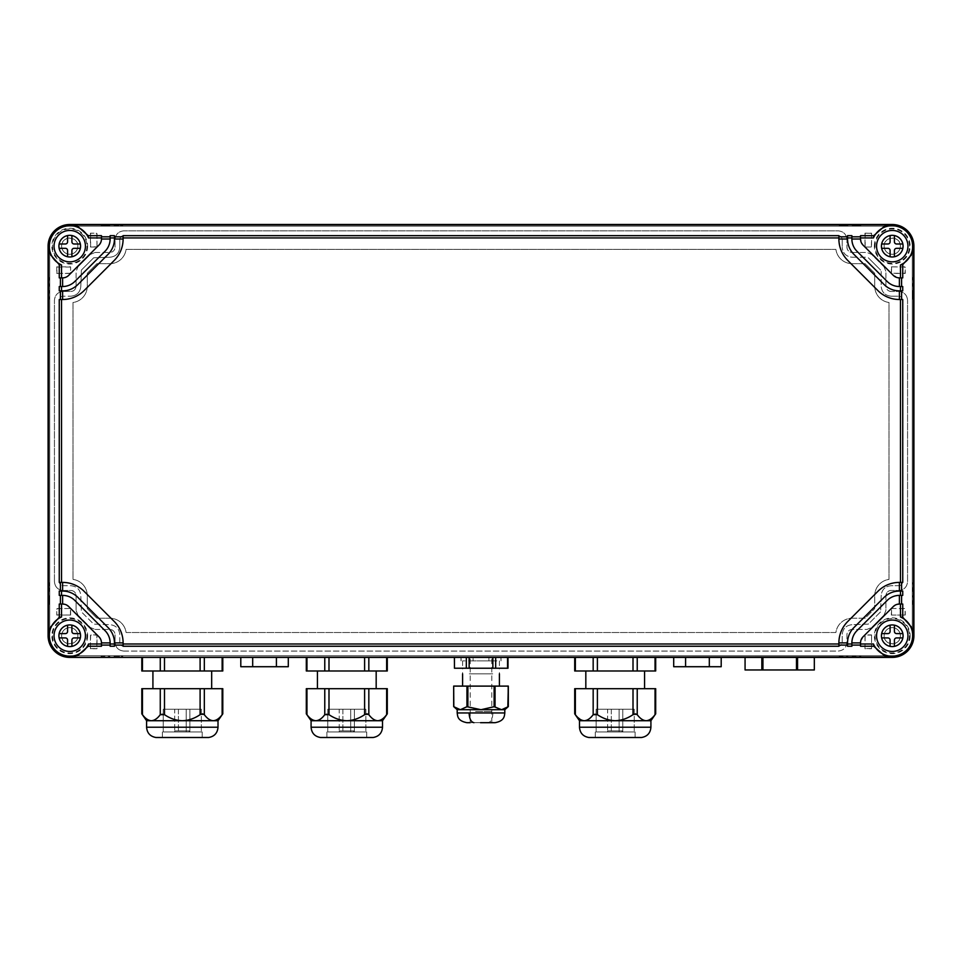 <?xml version="1.0" encoding="UTF-8"?>
<svg xmlns="http://www.w3.org/2000/svg" width="962" height="962" viewBox="0 0 962 962"><rect width="100%" height="100%" fill="white"/><g stroke="black" fill="none" stroke-linecap="round" stroke-linejoin="round"><path stroke-width="0.72" stroke-dasharray="4.81 3.61" d="M490.572 673.857L489.862 673.857L490.572 673.857M489.562 673.857L488.84 673.857L489.562 673.857M488.528 673.857L487.77 673.857L488.528 673.857M487.457 673.857L486.688 673.857L487.457 673.857M486.363 673.857L485.582 673.857L486.363 673.857M485.245 673.857L484.451 673.857L485.245 673.857M484.114 673.857L483.309 673.857L484.114 673.857M482.972 673.857L482.154 673.857L482.972 673.857M481.818 673.857L481 673.857L481.818 673.857M480.663 673.857L479.846 673.857L480.663 673.857M479.509 673.857L478.691 673.857L479.509 673.857M478.354 673.857L477.549 673.857L478.354 673.857M477.224 673.857L476.43 673.857L477.224 673.857M476.094 673.857L475.312 673.857L476.094 673.857M474.987 673.857L474.23 673.857L474.987 673.857M473.917 673.857L473.172 673.857L473.917 673.857M472.859 673.857L472.138 673.857L472.859 673.857M471.837 673.857L471.139 673.857L471.837 673.857M470.851 673.857L470.19 673.857L470.851 673.857M469.913 673.857L469.276 673.857L469.913 673.857M491.149 673.857L491.81 673.857L491.149 673.857M492.087 673.857L492.724 673.857L492.087 673.857M490.199 660.87L462.602 660.87L490.199 660.87M496.921 660.87L492.989 660.87L492.989 657.407L500.877 657.407L492.989 657.407L492.989 660.87L481 660.87L496.933 660.87M500.877 657.407L501.022 660.87L500.877 657.407M469.011 660.87L481 660.87L469.011 660.87L469.011 657.407L469.011 660.87M461.123 657.407L469.011 657.407L460.978 657.407L461.123 660.87L461.123 657.407M488.9 657.407L473.1 657.407L473.1 660.87L473.1 657.407L492.989 657.407L488.9 657.407L488.9 660.87L488.9 657.407M473.1 657.407L469.011 657.407L473.1 657.407M454.449 657.407L454.449 668.229L454.004 657.407L466.317 657.407L454.004 657.407L466.317 657.407L454.449 657.407L454.449 668.229L492.869 668.229L492.869 657.407L469.131 657.407L507.996 657.407L492.869 657.407L507.996 657.407L492.869 657.407L492.869 668.205L492.869 657.407M466.317 668.229L466.317 657.407L466.317 668.205L466.317 657.407L469.131 657.407L469.131 668.229L466.317 668.205L469.131 668.229M507.551 657.407L507.551 668.229L507.551 657.407L507.551 668.229L492.869 668.229M475.372 668.205L496.849 668.205L475.372 668.229M499.398 660.87L499.398 668.229L496.849 668.205L499.398 668.229L499.398 686.086L462.602 686.086L499.398 686.11L494.119 686.086L495.057 686.086L495.057 706.697L481 709.679L467.881 706.697L481 709.679L495.057 706.697L501.611 709.679L495.057 706.697L481 709.703L467.881 706.697L460.389 709.703L457.19 708.958M462.602 660.87L462.602 668.229L465.151 668.205L462.602 668.229L462.602 686.086L466.943 686.086L453.823 686.086L453.823 706.697L460.377 709.679L453.823 706.697L453.823 686.086L453.823 706.709L455.88 708.248M466.317 657.407L469.131 657.407M494.119 706.709L494.119 686.086L466.943 686.086L494.119 686.086L467.881 686.086L467.881 706.709M508.176 706.697L508.176 686.11L495.057 686.086L495.057 706.709L495.057 686.086L508.176 686.11L508.176 706.697L501.623 709.703L495.057 706.709M481 709.679L457.19 709.679L481 709.679M493.494 709.679L504.809 709.679L493.494 709.679M473.965 722.666L494.588 722.666L473.965 722.666C471.019 722.041 469.396 718.794 469.095 712.926L504.809 712.926L469.095 712.926M453.679 686.086L453.679 706.565L457.19 709.679L457.19 712.926C457.671 715.968 457.251 720.791 466.931 722.666L468.879 722.666M494.588 722.666L480.507 722.666M486.411 722.666L470.177 722.666L486.411 722.666M475.589 657.407L491.822 657.407L475.589 657.407M673.701 657.407L685.581 657.407L673.701 657.407L685.581 657.407L685.581 666.714L721.199 666.714L709.319 666.714L721.199 666.714L721.199 657.407L685.581 657.407L709.319 657.407L709.319 666.714L673.701 666.714L709.319 666.714L709.319 657.407L721.199 657.407L685.581 657.407L685.581 666.714L685.581 657.407L673.701 657.407L673.701 666.714L685.581 666.714M240.801 657.407L252.681 657.407L240.801 657.407L252.681 657.407L252.681 666.714L288.299 666.714L276.419 666.714L288.299 666.714L288.299 657.407L252.681 657.407L276.419 657.407L276.419 666.714L240.801 666.714L276.419 666.714L276.419 657.407L288.299 657.407L252.681 657.407L252.681 666.714L252.681 657.407L240.801 657.407L240.801 666.714L252.681 666.714M685.581 657.407L709.319 657.407L709.319 666.714M709.319 657.407L721.199 657.407M252.681 657.407L276.419 657.407L276.419 666.714M276.419 657.407L288.299 657.407M745.069 657.407L745.069 669.961L761.844 669.961L745.069 669.961L745.069 657.407L761.844 657.407L761.844 669.961L796.464 669.961L745.069 669.961L745.069 657.407L762.938 657.407L762.938 669.961L762.938 657.407L796.464 657.407L796.464 669.961L814.333 669.961L761.844 669.961L761.844 657.407L745.069 657.407L762.938 657.407L761.844 657.407L761.844 669.961M814.333 657.407L814.333 669.961L814.333 657.407L796.464 657.407L797.558 657.407L797.558 669.961L797.558 657.407L814.333 657.407L814.333 669.961L796.464 669.961L796.464 657.407L762.938 657.407L797.558 657.407L796.464 657.407L796.464 669.961M475.589 711.519L491.822 711.519L475.589 711.519M471.801 686.11L462.602 686.11L471.801 686.11M467.881 686.11L466.943 686.11L466.943 706.697L466.943 686.086L453.823 686.11M494.119 686.11L495.057 686.11M504.809 709.703L457.19 709.703M470.177 711.519L470.177 722.69L491.822 722.69L468.879 722.69M350.697 709.247L365.849 709.247L350.697 709.247L365.849 709.247L350.697 709.247L350.697 731.974L365.849 731.974L350.697 731.974L365.849 731.974L350.697 731.974L350.697 709.247M339.225 709.247L354.377 709.247L339.225 709.247L354.377 709.247L339.225 709.247L339.225 731.974L354.377 731.974L339.225 731.974L354.377 731.974L339.225 731.974L354.377 731.974L339.225 731.974L354.377 731.974L339.225 731.974L339.225 730.892L354.377 730.892L339.225 730.892L354.377 730.892L339.225 730.892L339.225 731.974L339.225 709.247M327.753 709.247L342.905 709.247L327.753 709.247L342.905 709.247L327.753 709.247L327.753 731.974L342.905 731.974L327.753 731.974L342.905 731.974L327.753 731.974L327.753 709.247M320.394 737.493L373.208 737.493M329.557 737.493L366.714 737.493L329.557 737.493M329.557 731.974L366.714 731.974L329.557 731.974M328.944 720.718L377.729 720.718C380.844 720.526 383.814 718.506 386.64 714.67L386.64 714.67C383.814 718.506 380.844 720.526 377.729 720.718L382.515 720.718L382.515 727.212L311.087 727.212L382.515 727.212L311.087 727.212L311.087 720.718L346.789 720.718C353.03 720.526 358.97 718.506 364.61 714.67L368.831 714.67C371.645 718.506 374.615 720.526 377.729 720.718L315.873 720.718C318.987 720.526 321.957 718.506 324.771 714.67L326.563 713.84L328.992 714.67C334.632 718.506 340.572 720.526 346.789 720.718L377.729 720.718C380.844 720.526 383.814 718.506 386.64 714.67L386.64 688.684L306.313 688.684L328.992 688.684L328.992 714.67C334.632 718.506 340.572 720.526 346.789 720.718C340.572 720.526 334.632 718.506 328.992 714.67L324.771 714.67C321.957 718.506 318.987 720.526 315.873 720.718L328.944 720.718M324.771 688.684L324.771 714.67L324.771 688.684L324.771 714.67L326.563 713.84L328.992 714.67L328.992 688.684L306.962 688.684L306.962 714.67C309.788 718.506 312.758 720.526 315.873 720.718C312.758 720.526 309.788 718.506 306.962 714.67L306.962 714.67C309.788 718.506 312.758 720.526 315.873 720.718L315.873 720.718M382.515 720.718L387.289 713.84L387.289 688.684L368.831 688.684L387.289 688.684L386.64 688.684L386.64 714.67L386.64 688.684M372.246 688.684L317.424 688.684L372.246 688.684M372.246 670.995L317.424 670.995L372.246 670.995M306.313 657.407L306.962 657.407L306.313 657.407L306.962 657.407L306.313 657.407L306.313 670.995L387.289 670.995L386.64 670.995L387.289 670.995L387.289 657.407L368.831 657.407L387.289 657.407M364.61 657.407L324.771 657.407L386.64 657.407L324.771 657.407L364.61 657.407L364.61 670.995M306.962 657.407L324.771 657.407L306.962 657.407L324.771 657.407L306.962 657.407L306.962 670.995M619.095 709.247L634.247 709.247L619.095 709.247L634.247 709.247L619.095 709.247L619.095 731.974L634.247 731.974L619.095 731.974L634.247 731.974L619.095 731.974L619.095 709.247M607.623 709.247L622.775 709.247L607.623 709.247L622.775 709.247L607.623 709.247L607.623 731.974L622.775 731.974L607.623 731.974L622.775 731.974L607.623 731.974L622.775 731.974L607.623 731.974L622.775 731.974L607.623 731.974L607.623 730.892L622.775 730.892L607.623 730.892L622.775 730.892L607.623 730.892L607.623 731.974L607.623 709.247M596.151 709.247L611.303 709.247L596.151 709.247L611.303 709.247L596.151 709.247L596.151 731.974L611.303 731.974L596.151 731.974L611.303 731.974L596.151 731.974L596.151 709.247M588.792 737.493L641.606 737.493M597.955 737.493L635.112 737.493L597.955 737.493M597.955 731.974L635.112 731.974L597.955 731.974M597.342 720.718L646.127 720.718C649.242 720.526 652.212 718.506 655.038 714.67L655.038 714.67C652.212 718.506 649.242 720.526 646.127 720.718L650.913 720.718L650.913 727.212L579.485 727.212L650.913 727.212L579.485 727.212L579.485 720.718L615.187 720.718C621.428 720.526 627.368 718.506 633.008 714.67L637.229 714.67C640.043 718.506 643.013 720.526 646.127 720.718L584.271 720.718C587.385 720.526 590.355 718.506 593.169 714.67L594.961 713.84L597.39 714.67C603.03 718.506 608.97 720.526 615.187 720.718L646.127 720.718C649.242 720.526 652.212 718.506 655.038 714.67L655.038 688.684L574.711 688.684L597.39 688.684L597.39 714.67C603.03 718.506 608.97 720.526 615.187 720.718C608.97 720.526 603.03 718.506 597.39 714.67L593.169 714.67C590.355 718.506 587.385 720.526 584.271 720.718L597.342 720.718M593.169 688.684L593.169 714.67L593.169 688.684L593.169 714.67L594.961 713.84L597.39 714.67L597.39 688.684L575.36 688.684L575.36 714.67C578.186 718.506 581.156 720.526 584.271 720.718L580.375 719.504L584.271 720.718M575.745 715.163L578.114 717.748L575.745 715.163M650.913 720.718L655.687 713.84L655.687 688.684L637.229 688.684L655.687 688.684L655.038 688.684L655.038 714.67L655.038 688.684M640.644 688.684L585.822 688.684L640.644 688.684M640.644 670.995L585.822 670.995L640.644 670.995M574.711 657.407L575.36 657.407L574.711 657.407L575.36 657.407L574.711 657.407L574.711 670.995L655.687 670.995M637.229 657.407L593.169 657.407L637.229 657.407L637.229 670.995M575.36 657.407L597.39 657.407L575.36 657.407L593.169 657.407L575.36 657.407L575.36 670.995M186.195 709.247L201.347 709.247L186.195 709.247L201.347 709.247L186.195 709.247L186.195 731.974L201.347 731.974L186.195 731.974L201.347 731.974L186.195 731.974L186.195 709.247M174.723 709.247L189.875 709.247L174.723 709.247L189.875 709.247L174.723 709.247L174.723 731.974L189.875 731.974L174.723 731.974L189.875 731.974L174.723 731.974L189.875 731.974L174.723 731.974L189.875 731.974L174.723 731.974L174.723 730.892L189.875 730.892L174.723 730.892L189.875 730.892L174.723 730.892L174.723 731.974L174.723 709.247M163.251 709.247L178.403 709.247L163.251 709.247L178.403 709.247L163.251 709.247L163.251 731.974L178.403 731.974L163.251 731.974L178.403 731.974L163.251 731.974L163.251 709.247M155.892 737.493L208.706 737.493M165.055 737.493L202.212 737.493L165.055 737.493M165.055 731.974L202.212 731.974L165.055 731.974M164.442 720.718L213.227 720.718C216.342 720.526 219.312 718.506 222.138 714.67L222.138 714.67C219.312 718.506 216.342 720.526 213.227 720.718L218.013 720.718L218.013 727.212L146.585 727.212L218.013 727.212L146.585 727.212L146.585 720.718L182.287 720.718C188.528 720.526 194.468 718.506 200.108 714.67L204.329 714.67C207.143 718.506 210.113 720.526 213.227 720.718L151.371 720.718C154.485 720.526 157.455 718.506 160.269 714.67L162.061 713.84L164.49 714.67C170.13 718.506 176.07 720.526 182.287 720.718L213.227 720.718C216.342 720.526 219.312 718.506 222.138 714.67L222.138 688.684L141.811 688.684L164.49 688.684L164.49 714.67C170.13 718.506 176.07 720.526 182.287 720.718C176.07 720.526 170.13 718.506 164.49 714.67L160.269 714.67C157.455 718.506 154.485 720.526 151.371 720.718L164.442 720.718M160.269 688.684L160.269 714.67L160.269 688.684L160.269 714.67L162.061 713.84L164.49 714.67L164.49 688.684L142.46 688.684L142.46 714.67C145.286 718.506 148.256 720.526 151.371 720.718C148.256 720.526 145.286 718.506 142.46 714.67L142.46 714.67C145.286 718.506 148.256 720.526 151.371 720.718L151.371 720.718M218.013 720.718L222.787 713.84L222.787 688.684L204.329 688.684L222.787 688.684L222.138 688.684L222.138 714.67L222.138 688.684M207.744 688.684L152.922 688.684L207.744 688.684M207.744 670.995L152.922 670.995L207.744 670.995M141.811 657.407L142.46 657.407L141.811 657.407L142.46 657.407L141.811 657.407L141.811 670.995L222.787 670.995L222.138 670.995L222.787 670.995L222.787 657.407L204.329 657.407L222.787 657.407M200.108 657.407L160.269 657.407L222.138 657.407L160.269 657.407L200.108 657.407L200.108 670.995M142.46 657.407L160.269 657.407L142.46 657.407L160.269 657.407L142.46 657.407L142.46 670.995M635.437 713.84L633.008 714.67C627.368 718.506 621.428 720.526 615.211 720.718C621.428 720.526 627.368 718.506 633.008 714.67L637.229 714.67C640.043 718.506 643.013 720.526 646.127 720.718C643.013 720.526 640.043 718.506 637.229 714.67L635.437 713.84M633.008 688.684L637.229 688.684L633.008 688.684L633.008 714.67M575.36 688.684L575.36 714.67L575.36 688.684L574.711 688.684L574.711 713.84L579.485 720.718M633.008 657.407L597.39 657.407L633.008 657.407L633.008 670.995M367.039 713.84L364.61 714.67C358.97 718.506 353.03 720.526 346.813 720.718C353.03 720.526 358.97 718.506 364.61 714.67L368.831 714.67C371.645 718.506 374.615 720.526 377.729 720.718C374.615 720.526 371.645 718.506 368.831 714.67L367.039 713.84M364.61 688.684L368.831 688.684L364.61 688.684L364.61 714.67M306.962 688.684L306.962 714.67L306.962 688.684L306.313 688.684L306.313 713.84L311.087 720.718M202.537 713.84L200.108 714.67C194.468 718.506 188.528 720.526 182.311 720.718C188.528 720.526 194.468 718.506 200.108 714.67L204.329 714.67C207.143 718.506 210.113 720.526 213.227 720.718C210.113 720.526 207.143 718.506 204.329 714.67L202.537 713.84M200.108 688.684L204.329 688.684L200.108 688.684L200.108 714.67M142.46 688.684L142.46 714.67L142.46 688.684L141.811 688.684L141.811 713.84L146.585 720.718M797.558 657.407L797.558 669.961M796.464 657.407L762.938 657.407L762.938 669.961M762.938 657.407L761.844 657.407M892.255 655.783L892.255 657.407A21.645 21.645 0 0 0 913.9 635.762L913.9 246.152L913.9 299.182L912.818 299.182L913.9 299.182L913.9 635.762C912.613 648.905 905.398 656.12 892.255 657.407L122.775 657.407L122.775 656.324L114.117 656.324L114.117 657.407L109.788 657.407L109.788 656.324L101.13 656.324L101.13 657.407L69.745 657.407L69.745 655.783L892.255 655.783A20.022 20.022 0 0 0 912.277 635.762L912.277 246.152A20.022 20.022 0 0 0 892.255 226.13L69.745 226.13A20.022 20.022 0 0 0 49.723 246.152L49.723 635.762A20.022 20.022 0 0 0 69.745 655.783A20.022 20.022 0 0 1 49.723 635.762L49.723 246.152L49.723 635.762A20.022 20.022 0 0 0 69.745 655.783A20.022 20.022 0 0 1 49.723 635.762L49.723 246.152A20.022 20.022 0 0 1 69.745 226.13L892.255 226.13A20.022 20.022 0 0 1 912.277 246.152L912.277 635.762A20.022 20.022 0 0 1 892.255 655.783L69.745 655.783L892.255 655.783A20.022 20.022 0 0 0 912.277 635.762L912.277 246.152L912.277 635.762A20.022 20.022 0 0 1 892.255 655.783L69.745 655.783M839.225 657.407L839.225 656.324L847.883 656.324L847.883 657.407L847.883 656.324L839.225 656.324L839.225 657.407M852.212 657.407L852.212 656.324L860.87 656.324L860.87 657.407L860.87 656.324L852.212 656.324L852.212 657.407M913.9 604.376L912.818 604.376L912.818 595.718L913.9 595.718L912.818 595.718L912.818 604.376L913.9 604.376M913.9 591.389L912.818 591.389L912.818 582.731L913.9 582.731L912.818 582.731L912.818 591.389L913.9 591.389M912.818 290.524L912.818 299.182L912.818 290.524L913.9 290.524L912.818 290.524M912.818 286.195L913.9 286.195L912.818 286.195L912.818 277.537L912.818 286.195M913.9 277.537L912.818 277.537L913.9 277.537M892.255 226.13L69.745 226.13L892.255 226.13A20.022 20.022 0 0 1 912.277 246.152A20.022 20.022 0 0 0 892.255 226.13L892.255 224.507C905.398 225.793 912.613 233.008 913.9 246.152A21.645 21.645 0 0 0 892.255 224.507L860.87 224.507L860.87 225.589L852.212 225.589L852.212 224.507L847.883 224.507L847.883 225.589L839.225 225.589L839.225 224.507L114.117 224.507L114.117 225.589L122.775 225.589L122.775 224.507L122.775 225.589L114.117 225.589L114.117 224.507L101.13 224.507L101.13 225.589L109.788 225.589L109.788 224.507L109.788 225.589L101.13 225.589L101.13 224.507L69.745 224.507A21.645 21.645 0 0 0 48.1 246.152L48.1 286.195L49.182 286.195L48.1 286.195L48.1 299.182L49.182 299.182L48.1 299.182L48.1 582.731L49.182 582.731L49.182 591.389L48.1 591.389L48.1 595.718L49.182 595.718L49.182 604.376L48.1 604.376L48.1 635.762A21.645 21.645 0 0 0 69.745 657.407L892.255 657.407M49.182 277.537L48.1 277.537L49.182 277.537L49.182 286.195L49.182 277.537M49.182 290.524L48.1 290.524L49.182 290.524L49.182 299.182L49.182 290.524M122.775 657.407L114.117 657.407L114.117 656.324L122.775 656.324L122.775 657.407M109.788 657.407L101.13 657.407L101.13 656.324L109.788 656.324L109.788 657.407M847.883 224.507L839.225 224.507L839.225 225.589L847.883 225.589L847.883 224.507M860.87 224.507L852.212 224.507L852.212 225.589L860.87 225.589L860.87 224.507M892.255 224.507L69.745 224.507L69.745 226.13A20.022 20.022 0 0 0 49.723 246.152L48.1 246.152C49.387 233.008 56.602 225.793 69.745 224.507M48.1 246.152L48.1 635.762C49.387 648.905 56.602 656.12 69.745 657.407M48.1 595.718L48.1 604.376L49.182 604.376L49.182 595.718L48.1 595.718M48.1 582.731L48.1 591.389L49.182 591.389L49.182 582.731L48.1 582.731M69.745 226.13A20.022 20.022 0 0 0 49.723 246.152M87.638 246.152A17.893 17.893 0 0 1 69.745 264.045A17.893 17.893 0 0 1 51.852 246.152A17.893 17.893 0 0 1 69.745 228.259A17.893 17.893 0 0 1 87.638 246.152M90.44 648.749L90.44 634.896L97.018 634.896L97.018 648.749L90.44 648.749L90.608 635.064L96.849 635.064L96.849 648.58L90.608 648.58M70.611 608.489L56.758 608.489L56.758 615.067L70.611 615.067L70.611 608.489L56.926 608.657L56.758 615.067M87.638 635.762A17.893 17.893 0 0 1 69.745 653.655A17.893 17.893 0 0 1 51.852 635.762A17.893 17.893 0 0 1 69.745 617.869A17.893 17.893 0 0 1 87.638 635.762M123.857 651.07L838.142 651.07C843.494 650.54 846.428 647.606 846.957 642.255L846.957 634.679A5.255 5.255 0 0 1 852.212 629.425L866.978 629.425L871.68 627.477L866.978 629.425L852.212 629.425C849.013 629.725 847.257 631.481 846.957 634.679L846.957 642.255C846.428 647.606 843.494 650.54 838.142 651.07L123.857 651.07C118.506 650.54 115.572 647.606 115.043 642.255L115.043 634.679L115.043 642.255C115.572 647.606 118.506 650.54 123.857 651.07M883.97 615.187L871.68 627.477L883.97 615.187L885.918 610.485L885.918 595.718A5.255 5.255 0 0 1 891.173 590.464L898.748 590.464C904.1 589.934 907.034 587 907.563 581.649L907.563 300.264L907.563 581.649C907.034 587 904.1 589.934 898.748 590.464L891.173 590.464C887.974 590.764 886.218 592.52 885.918 595.718L885.918 610.485L883.97 615.187M898.748 291.45C904.1 291.979 907.034 294.913 907.563 300.264C907.034 294.913 904.1 291.979 898.748 291.45L891.173 291.45L898.748 291.45M891.173 291.45A5.255 5.255 0 0 1 885.918 286.195L885.918 271.428L885.918 286.195C886.218 289.394 887.974 291.149 891.173 291.45M883.97 266.727L885.918 271.428L883.97 266.727L871.68 254.437L866.978 252.489L871.68 254.437L883.97 266.727M852.212 252.489L866.978 252.489L852.212 252.489A5.255 5.255 0 0 1 846.957 247.234L846.957 239.658L846.957 247.234C847.257 250.433 849.013 252.188 852.212 252.489M838.142 230.844C843.494 231.373 846.428 234.307 846.957 239.658C846.428 234.307 843.494 231.373 838.142 230.844L123.857 230.844L838.142 230.844M123.857 230.844C118.506 231.373 115.572 234.307 115.043 239.658C115.572 234.307 118.506 231.373 123.857 230.844M115.043 247.234L115.043 239.658L115.043 247.234A5.255 5.255 0 0 1 109.788 252.489C112.987 252.188 114.743 250.433 115.043 247.234M95.022 252.489L109.788 252.489L95.022 252.489L90.32 254.437L95.022 252.489M78.03 266.727L90.32 254.437L78.03 266.727L76.082 271.428L78.03 266.727M76.082 286.195L76.082 271.428L76.082 286.195A5.255 5.255 0 0 1 70.827 291.45C74.026 291.149 75.782 289.394 76.082 286.195M63.252 291.45L70.827 291.45L63.252 291.45C57.9 291.979 54.966 294.913 54.437 300.264C54.966 294.913 57.9 291.979 63.252 291.45M54.437 581.649L54.437 300.264L54.437 581.649C54.966 587 57.9 589.934 63.252 590.464C57.9 589.934 54.966 587 54.437 581.649M63.252 590.464L70.827 590.464A5.255 5.255 0 0 1 76.082 595.718L76.082 610.485L76.082 595.718C75.782 592.52 74.026 590.764 70.827 590.464L63.252 590.464M78.03 615.187L76.082 610.485L78.03 615.187L90.32 627.477L95.022 629.425L90.32 627.477L78.03 615.187M95.022 629.425L109.788 629.425A5.255 5.255 0 0 1 115.043 634.679C114.743 631.481 112.987 629.725 109.788 629.425L95.022 629.425M56.758 273.424L70.611 273.424L70.611 266.847L56.758 266.847L56.758 273.424L70.442 273.256L70.611 266.847M97.018 247.018L97.018 233.165L90.44 233.165L90.44 247.018L97.018 247.018L96.849 233.333L90.44 233.165M874.362 246.152A17.893 17.893 0 0 1 892.255 228.259A17.893 17.893 0 0 1 910.148 246.152A17.893 17.893 0 0 1 892.255 264.045A17.893 17.893 0 0 1 874.362 246.152M891.389 266.847L905.242 266.847L905.242 273.424L891.389 273.424L891.389 266.847L905.074 267.015L905.074 273.256L891.558 273.256L891.558 267.015M871.56 648.749L871.56 634.896L871.56 648.749L864.982 648.749L865.151 635.064L871.392 635.064M864.982 648.749L864.982 634.896L871.56 634.896M891.389 615.067L905.242 615.067L891.389 615.067L891.389 608.489L905.074 608.657L905.074 614.898M891.389 608.489L905.242 608.489L905.242 615.067M864.982 247.018L871.56 247.018L871.56 233.165L864.982 233.165L864.982 247.018L871.56 247.018M910.148 635.762A17.893 17.893 0 0 1 892.255 653.655A17.893 17.893 0 0 1 874.362 635.762A17.893 17.893 0 0 1 892.255 617.869A17.893 17.893 0 0 1 910.148 635.762M86.953 246.152A17.208 17.208 0 0 1 69.745 263.36A17.208 17.208 0 0 1 52.537 246.152A17.208 17.208 0 0 1 69.745 228.944A17.208 17.208 0 0 1 86.953 246.152M70.611 615.067L56.926 614.898M70.442 614.898L70.442 608.657M52.537 635.762A17.208 17.208 0 0 0 69.745 652.97A17.208 17.208 0 0 0 86.953 635.762A17.208 17.208 0 0 0 69.745 618.554A17.208 17.208 0 0 0 52.537 635.762M70.442 267.015L56.926 267.015L56.926 273.256M90.608 233.333L90.608 246.849L96.849 246.849M909.463 246.152A17.208 17.208 0 0 0 892.255 228.944A17.208 17.208 0 0 0 875.047 246.152A17.208 17.208 0 0 0 892.255 263.36A17.208 17.208 0 0 0 909.463 246.152M871.392 648.58L865.151 648.58M891.558 614.898L891.558 608.657M871.392 246.849L871.56 233.165M871.392 233.333L864.982 233.165M865.151 246.849L865.151 233.333M909.463 635.762A17.208 17.208 0 0 1 892.255 652.97A17.208 17.208 0 0 1 875.047 635.762A17.208 17.208 0 0 1 892.255 618.554A17.208 17.208 0 0 1 909.463 635.762M77.862 246.152A8.117 8.117 0 0 1 69.745 254.269A8.117 8.117 0 0 1 61.628 246.152A8.117 8.117 0 0 1 69.745 238.035A8.117 8.117 0 0 1 77.862 246.152C78.367 235.678 61.123 235.678 61.628 246.152A8.117 8.117 0 0 0 69.745 254.269A8.117 8.117 0 0 0 77.862 246.152M77.862 635.762C78.367 646.236 61.123 646.236 61.628 635.762A8.117 8.117 0 0 1 69.745 627.645A8.117 8.117 0 0 1 77.862 635.762A8.117 8.117 0 0 0 69.745 627.645A8.117 8.117 0 0 0 61.628 635.762A8.117 8.117 0 0 0 69.745 643.879A8.117 8.117 0 0 0 77.862 635.762M372.775 646.32L838.142 646.32C840.608 646.079 841.966 644.72 842.207 642.255L842.207 634.679C842.796 628.607 846.139 625.264 852.212 624.675L868.325 624.122L880.615 611.832L881.168 595.718C881.757 589.646 885.1 586.303 891.173 585.714L898.748 585.714C901.214 585.473 902.572 584.114 902.813 581.649L902.813 300.264C902.572 297.799 901.214 296.44 898.748 296.2C901.214 296.44 902.572 297.799 902.813 300.264L902.813 581.649C902.572 584.114 901.214 585.473 898.748 585.714L891.173 585.714C885.1 586.303 881.757 589.646 881.168 595.718L880.615 611.832L868.325 624.122L852.212 624.675C846.139 625.264 842.796 628.607 842.207 634.679L842.207 642.255C841.966 644.72 840.608 646.079 838.142 646.32L123.857 646.32C121.392 646.079 120.034 644.72 119.793 642.255L119.793 634.679C119.204 628.607 115.861 625.264 109.788 624.675L93.675 624.122L81.385 611.832L80.832 595.718C80.243 589.646 76.9 586.303 70.827 585.714L63.252 585.714C60.786 585.473 59.428 584.114 59.187 581.649L59.187 300.264C59.428 297.799 60.786 296.44 63.252 296.2L70.827 296.2L63.252 296.2C60.786 296.44 59.428 297.799 59.187 300.264L59.187 581.649C59.428 584.114 60.786 585.473 63.252 585.714L70.827 585.714C76.9 586.303 80.243 589.646 80.832 595.718L81.385 611.832L93.675 624.122L109.788 624.675C115.861 625.264 119.204 628.607 119.793 634.679L119.793 642.255C120.034 644.72 121.392 646.079 123.857 646.32L372.775 646.32M891.173 296.2L898.748 296.2L891.173 296.2C885.1 295.611 881.757 292.268 881.168 286.195C881.757 292.268 885.1 295.611 891.173 296.2M881.168 271.428L881.168 286.195L881.168 271.428M868.325 257.792L880.615 270.081L868.325 257.792M852.212 257.239L866.978 257.239L852.212 257.239C846.139 256.65 842.796 253.307 842.207 247.234C842.796 253.307 846.139 256.65 852.212 257.239M842.207 239.658L842.207 247.234L842.207 239.658C841.966 237.193 840.608 235.834 838.142 235.594C840.608 235.834 841.966 237.193 842.207 239.658M589.225 235.594L123.857 235.594C121.392 235.834 120.034 237.193 119.793 239.658L119.793 247.234C119.204 253.307 115.861 256.65 109.788 257.239L93.675 257.792L81.385 270.081L80.832 286.195C80.243 292.268 76.9 295.611 70.827 296.2C76.9 295.611 80.243 292.268 80.832 286.195L81.385 270.081L93.675 257.792L109.788 257.239C115.861 256.65 119.204 253.307 119.793 247.234L119.793 239.658C120.034 237.193 121.392 235.834 123.857 235.594L589.225 235.594M884.138 246.152C883.633 235.678 900.877 235.678 900.372 246.152A8.117 8.117 0 0 1 892.255 254.269A8.117 8.117 0 0 1 884.138 246.152A8.117 8.117 0 0 0 892.255 254.269A8.117 8.117 0 0 0 900.372 246.152A8.117 8.117 0 0 0 892.255 238.035A8.117 8.117 0 0 0 884.138 246.152M884.138 635.762A8.117 8.117 0 0 1 892.255 627.645A8.117 8.117 0 0 1 900.372 635.762A8.117 8.117 0 0 1 892.255 643.879A8.117 8.117 0 0 1 884.138 635.762C883.633 646.236 900.877 646.236 900.372 635.762A8.117 8.117 0 0 0 892.255 627.645A8.117 8.117 0 0 0 884.138 635.762M126.094 632.515L835.906 632.515A16.45 16.45 0 0 1 852.212 618.229A16.45 16.45 0 0 0 835.906 632.515L126.094 632.515A16.45 16.45 0 0 0 109.788 618.229L96.909 618.229L87.277 608.597L87.277 595.718A16.45 16.45 0 0 0 72.992 579.413L72.992 302.501A16.45 16.45 0 0 0 87.277 286.195L87.277 273.316L96.909 263.684L109.788 263.684A16.45 16.45 0 0 0 126.094 249.398L835.906 249.398A16.45 16.45 0 0 0 852.212 263.684L865.091 263.684L874.723 273.316L874.723 286.195A16.45 16.45 0 0 0 889.008 302.501L889.008 579.413A16.45 16.45 0 0 0 874.723 595.718A16.45 16.45 0 0 1 889.008 579.413L889.008 302.501A16.45 16.45 0 0 1 874.723 286.195L874.723 273.316L865.091 263.684L852.212 263.684A16.45 16.45 0 0 1 835.906 249.398L126.094 249.398A16.45 16.45 0 0 1 109.788 263.684L96.909 263.684L87.277 273.316L87.277 286.195A16.45 16.45 0 0 1 72.992 302.501L72.992 579.413A16.45 16.45 0 0 1 87.277 595.718L87.277 608.597L96.909 618.229L109.788 618.229A16.45 16.45 0 0 1 126.094 632.515M852.212 618.229L865.091 618.229L874.723 608.597L874.723 595.718L874.723 608.597L865.091 618.229L852.212 618.229M85.438 635.762A15.693 15.693 0 0 0 69.745 620.069A15.693 15.693 0 0 0 54.052 635.762A15.693 15.693 0 0 0 69.745 651.454A15.693 15.693 0 0 0 85.438 635.762M71.909 625.168A10.822 10.822 0 0 1 71.909 646.356A10.822 10.822 0 0 1 59.151 633.597A10.822 10.822 0 0 1 71.909 625.168L71.909 631.433A2.164 2.164 0 0 0 74.074 633.597L80.339 633.597M67.581 625.168L67.581 631.433A2.164 2.164 0 0 1 65.416 633.597L59.151 633.597M67.581 646.356L67.581 640.091A2.164 2.164 0 0 0 65.416 637.926L59.151 637.926M71.909 646.356L71.909 640.091A2.164 2.164 0 0 1 74.074 637.926L80.339 637.926M85.438 246.152A15.693 15.693 0 0 0 69.745 230.459A15.693 15.693 0 0 0 54.052 246.152A15.693 15.693 0 0 0 69.745 261.844A15.693 15.693 0 0 0 85.438 246.152M80.339 248.316A10.822 10.822 0 0 0 67.581 235.558A10.822 10.822 0 0 0 67.581 256.746A10.822 10.822 0 0 0 80.339 248.316L74.074 248.316A2.164 2.164 0 0 0 71.909 250.481L71.909 256.746M80.339 243.987L74.074 243.987A2.164 2.164 0 0 1 71.909 241.823L71.909 235.558M67.581 235.558L67.581 241.823A2.164 2.164 0 0 1 65.416 243.987L59.151 243.987M59.151 248.316L65.416 248.316A2.164 2.164 0 0 1 67.581 250.481L67.581 256.746M907.948 246.152A15.693 15.693 0 0 0 892.255 230.459A15.693 15.693 0 0 0 876.562 246.152A15.693 15.693 0 0 0 892.255 261.844A15.693 15.693 0 0 0 907.948 246.152M890.091 256.746A10.822 10.822 0 0 1 890.091 235.558A10.822 10.822 0 0 1 902.849 248.316A10.822 10.822 0 0 1 890.091 256.746L890.091 250.481A2.164 2.164 0 0 0 887.926 248.316L881.661 248.316M902.849 248.316L896.584 248.316A2.164 2.164 0 0 0 894.419 250.481L894.419 256.746M902.849 243.987L896.584 243.987A2.164 2.164 0 0 1 894.419 241.823L894.419 235.558M881.661 243.987L887.926 243.987A2.164 2.164 0 0 0 890.091 241.823L890.091 235.558M907.948 635.762A15.693 15.693 0 0 0 892.255 620.069A15.693 15.693 0 0 0 876.562 635.762A15.693 15.693 0 0 0 892.255 651.454A15.693 15.693 0 0 0 907.948 635.762M902.849 637.926L896.584 637.926A2.164 2.164 0 0 0 894.419 640.091L894.419 646.356A10.822 10.822 0 0 0 894.419 625.168A10.822 10.822 0 0 0 881.661 637.926A10.822 10.822 0 0 0 890.091 646.356L890.091 640.091A2.164 2.164 0 0 0 887.926 637.926L881.661 637.926M894.419 625.168L894.419 631.433A2.164 2.164 0 0 0 896.584 633.597L902.849 633.597M881.661 633.597L887.926 633.597A2.164 2.164 0 0 0 890.091 631.433L890.091 625.168M123.112 646.248L123.112 642.905A30.303 30.303 0 0 0 114.237 621.476L84.031 591.269A30.303 30.303 0 0 0 62.602 582.395L59.259 582.395M59.259 591.053L62.602 591.053C68.542 591.149 73.641 593.253 77.91 597.402L108.105 627.597A21.645 21.645 0 0 1 114.454 642.905L114.454 646.248M110.125 646.248L110.125 642.905A17.316 17.316 0 0 0 105.05 630.663L74.844 600.456A17.316 17.316 0 0 0 62.602 595.382L59.259 595.382M59.259 604.04L62.602 604.04L68.723 606.577L98.93 636.784A8.658 8.658 0 0 1 101.467 642.905L101.467 646.248M902.741 604.04L899.398 604.04L893.277 606.577L863.07 636.784L860.533 642.905L860.533 646.248M851.875 646.248L851.875 642.905A17.316 17.316 0 0 1 856.95 630.663L887.156 600.456A17.316 17.316 0 0 1 899.398 595.382L902.741 595.382M902.741 591.053L899.398 591.053C893.457 591.149 888.359 593.253 884.09 597.402L853.895 627.597C849.747 631.866 847.642 636.964 847.546 642.905L847.546 646.248M838.888 646.248L838.888 642.905A30.303 30.303 0 0 1 847.762 621.476L877.969 591.269A30.303 30.303 0 0 1 899.398 582.395L902.741 582.395M902.741 299.519L899.398 299.519A30.303 30.303 0 0 1 877.969 290.644L847.762 260.437A30.303 30.303 0 0 1 838.888 239.009L838.888 235.666M847.546 235.666L847.546 239.009C847.642 244.949 849.747 250.048 853.895 254.317L884.09 284.511C888.359 288.66 893.457 290.764 899.398 290.861L902.741 290.861M902.741 286.532L899.398 286.532A17.316 17.316 0 0 1 887.156 281.457L856.95 251.25A17.316 17.316 0 0 1 851.875 239.009L851.875 235.666M860.533 235.666L860.533 239.009L863.07 245.13L893.277 275.336L899.398 277.874L902.741 277.874M59.259 299.519L62.602 299.519A30.303 30.303 0 0 0 84.031 290.644L114.237 260.437A30.303 30.303 0 0 0 123.112 239.009L123.112 235.666M114.454 235.666L114.454 239.009C114.358 244.949 112.253 250.048 108.105 254.317L77.91 284.511A21.645 21.645 0 0 1 62.602 290.861L59.259 290.861M59.259 286.532L62.602 286.532A17.316 17.316 0 0 0 74.844 281.457L105.05 251.25A17.316 17.316 0 0 0 110.125 239.009L110.125 235.666M101.467 235.666L101.467 239.009A8.658 8.658 0 0 1 98.93 245.13L68.723 275.336A8.658 8.658 0 0 1 62.602 277.874L59.259 277.874M188.792 731.974L175.805 731.974L188.792 731.974L189.875 730.892L189.875 731.974L189.875 709.247L189.875 731.974L189.875 730.892L188.792 731.974L175.805 731.974L174.723 730.892L175.805 731.974L188.792 731.974M353.294 731.974L340.307 731.974L353.294 731.974L354.377 730.892L354.377 731.974L354.377 709.247L354.377 731.974L354.377 730.892L353.294 731.974L340.307 731.974L339.225 730.892L340.307 731.974L353.294 731.974M621.692 731.974L608.705 731.974L621.692 731.974L622.775 730.892L622.775 731.974L622.775 709.247L622.775 731.974L622.775 730.892L621.692 731.974L608.705 731.974L607.623 730.892L608.705 731.974L621.692 731.974M178.403 709.247L178.403 731.974L178.403 709.247M201.347 709.247L201.347 731.974L201.347 709.247M342.905 709.247L342.905 731.974L342.905 709.247M365.849 709.247L365.849 731.974L365.849 709.247M611.303 709.247L611.303 731.974L611.303 709.247M634.247 709.247L634.247 731.974L634.247 709.247M495.683 668.205L495.683 657.407M492.905 712.926C492.604 718.794 490.981 722.041 488.035 722.666M466.943 686.11L466.943 706.709M457.19 712.95L504.809 712.95M492.905 712.95C492.592 718.818 490.969 722.065 488.035 722.69M368.831 688.684L368.831 714.67M368.831 670.995L368.831 657.407M386.64 670.995L386.64 657.407M324.771 670.995L324.771 657.407M328.992 670.995L328.992 657.407M637.229 688.684L637.229 714.67M655.038 670.995L655.038 657.407M593.169 670.995L593.169 657.407M597.39 670.995L597.39 657.407M204.329 688.684L204.329 714.67M204.329 670.995L204.329 657.407M222.138 670.995L222.138 657.407M160.269 670.995L160.269 657.407M164.49 670.995L164.49 657.407M597.39 688.684L597.39 714.67M328.992 688.684L328.992 714.67M164.49 688.684L164.49 714.67M913.9 635.762L912.277 635.762M913.9 246.152L912.277 246.152M48.1 635.762L49.723 635.762M501.022 657.407L501.022 660.87M460.978 657.407L460.978 660.87M507.996 668.205L507.996 657.407M495.069 722.666C504.473 720.959 504.401 716.029 504.809 712.926L504.809 709.679L508.321 706.565L508.321 686.11M470.177 722.666L470.177 657.407M491.822 722.666L491.822 657.407M491.822 722.69L491.822 711.519M326.888 731.974L326.888 737.493L326.888 731.974M366.714 731.974L366.714 737.493L366.714 731.974M595.286 731.974L595.286 737.493L595.286 731.974M635.112 731.974L635.112 737.493L635.112 731.974M162.386 731.974L162.386 737.493L162.386 731.974M202.212 731.974L202.212 737.493L202.212 731.974M585.822 688.684L585.822 670.995M644.576 688.684L644.576 670.995M317.424 688.684L317.424 670.995M376.178 688.684L376.178 670.995M152.922 688.684L152.922 670.995M211.676 688.684L211.676 670.995"/><path stroke-width="1.44" d="M453.679 686.11L453.679 706.589L457.19 709.703L460.377 709.703L453.823 706.709L453.679 686.086L462.602 686.086L462.602 673.857M499.398 673.857L499.398 686.11L508.321 686.086L507.828 707.01M673.701 657.407L673.701 666.714L685.581 666.714L685.581 657.407M721.199 657.407L721.199 666.714L685.581 666.714M709.319 666.714L709.319 657.407M240.801 657.407L240.801 666.714L252.681 666.714L252.681 657.407M288.299 657.407L288.299 666.714L252.681 666.714M276.419 666.714L276.419 657.407M745.069 657.407L745.069 669.961L745.069 657.407L745.069 669.961L761.844 669.961L761.844 657.407M814.333 657.407L814.333 669.961L814.333 657.407L814.333 669.961L796.464 669.961L796.464 657.407M797.558 657.407L797.558 669.961M762.938 657.407L762.938 669.961L796.464 669.961M762.938 669.961L761.844 669.961M454.449 657.407L454.449 668.229L469.131 668.229L469.131 657.407M507.551 657.407L507.551 668.229L469.131 668.229M453.823 686.11L466.943 686.11L466.943 706.709L481 709.703L494.119 706.709L501.611 709.703L508.176 706.709L508.176 686.11L494.119 686.11L494.119 706.709M467.881 706.709L467.881 686.11L466.943 686.11M467.881 686.11L494.119 686.11M457.19 708.958L455.88 708.248M508.321 686.11L508.321 706.589L504.809 709.703L460.377 709.703L466.943 706.709M504.809 709.703L504.809 712.95L457.19 712.95C457.671 715.993 457.251 720.815 466.931 722.69L470.177 722.69M494.588 722.69L480.507 722.69M364.61 688.684L364.61 714.67L367.039 713.84L368.831 714.67C371.645 718.506 374.615 720.526 377.729 720.718L311.087 720.718L306.313 713.84L306.313 688.684L386.64 688.684L386.64 714.67C383.814 718.506 380.844 720.526 377.729 720.718L382.515 720.718L382.515 727.212C382.034 733.02 378.932 736.447 373.208 737.493L320.394 737.493C314.67 736.447 311.568 733.02 311.087 727.212C311.568 733.02 314.67 736.447 320.394 737.493M364.61 714.67C358.97 718.506 353.03 720.526 346.813 720.718C340.572 720.526 334.632 718.506 328.992 714.67L324.771 714.67C321.957 718.506 318.987 720.526 315.873 720.718C312.758 720.526 309.788 718.506 306.962 714.67L306.962 688.684M386.64 688.684L387.289 688.684L387.289 713.84L382.515 720.718M387.289 657.407L387.289 670.995L306.313 670.995L306.313 657.407M633.008 688.684L633.008 714.67L635.437 713.84L637.229 714.67C640.043 718.506 643.013 720.526 646.127 720.718L579.485 720.718L574.711 713.84L574.711 688.684L655.038 688.684L655.038 714.67C652.212 718.506 649.242 720.526 646.127 720.718L650.913 720.718L650.913 727.212C650.432 733.02 647.33 736.447 641.606 737.493L588.792 737.493C583.068 736.447 579.966 733.02 579.485 727.212C579.966 733.02 583.068 736.447 588.792 737.493M633.008 714.67C627.368 718.506 621.428 720.526 615.211 720.718C608.97 720.526 603.03 718.506 597.39 714.67L593.169 714.67C590.355 718.506 587.385 720.526 584.271 720.718C581.156 720.526 578.186 718.506 575.36 714.67L575.36 688.684M578.114 717.748L580.375 719.504L578.114 717.748M655.038 688.684L655.687 688.684L655.687 713.84L650.913 720.718M655.687 670.995L655.687 657.407L655.687 670.995L574.711 670.995L574.711 657.407M200.108 688.684L200.108 714.67L202.537 713.84L204.329 714.67C207.143 718.506 210.113 720.526 213.227 720.718L146.585 720.718L141.811 713.84L141.811 688.684L222.138 688.684L222.138 714.67C219.312 718.506 216.342 720.526 213.227 720.718L218.013 720.718L218.013 727.212C217.532 733.02 214.43 736.447 208.706 737.493L155.892 737.493C150.168 736.447 147.066 733.02 146.585 727.212C147.066 733.02 150.168 736.447 155.892 737.493M200.108 714.67C194.468 718.506 188.528 720.526 182.311 720.718C176.07 720.526 170.13 718.506 164.49 714.67L160.269 714.67C157.455 718.506 154.485 720.526 151.371 720.718C148.256 720.526 145.286 718.506 142.46 714.67L142.46 688.684M222.138 688.684L222.787 688.684L222.787 713.84L218.013 720.718M222.787 657.407L222.787 670.995L141.811 670.995L141.811 657.407M593.169 688.684L593.169 714.67C590.355 718.506 587.385 720.526 584.271 720.718L584.271 720.718M324.771 688.684L324.771 714.67C321.957 718.506 318.987 720.526 315.873 720.718L315.873 720.718M160.269 688.684L160.269 714.67C157.455 718.506 154.485 720.526 151.371 720.718L151.371 720.718M80.567 635.762A10.822 10.822 0 0 0 69.745 624.939A10.822 10.822 0 0 0 58.922 635.762A10.822 10.822 0 0 0 69.745 646.584A10.822 10.822 0 0 0 80.567 635.762M59.151 633.597L65.416 633.597A2.164 2.164 0 0 0 67.581 631.433L67.581 625.168M80.339 633.597L74.074 633.597A2.164 2.164 0 0 1 71.909 631.433L71.909 625.168M59.151 637.926L65.416 637.926A2.164 2.164 0 0 1 67.581 640.091L67.581 646.356M80.339 637.926L74.074 637.926A2.164 2.164 0 0 0 71.909 640.091L71.909 646.356M58.922 246.152A10.822 10.822 0 0 0 69.745 256.974A10.822 10.822 0 0 0 80.567 246.152A10.822 10.822 0 0 0 69.745 235.329A10.822 10.822 0 0 0 58.922 246.152M71.909 256.746L71.909 250.481A2.164 2.164 0 0 1 74.074 248.316L80.339 248.316M59.151 248.316L65.416 248.316A2.164 2.164 0 0 1 67.581 250.481L67.581 256.746M80.339 243.987L74.074 243.987A2.164 2.164 0 0 1 71.909 241.823L71.909 235.558M67.581 235.558L67.581 241.823A2.164 2.164 0 0 1 65.416 243.987L59.151 243.987M881.432 246.152A10.822 10.822 0 0 0 892.255 256.974A10.822 10.822 0 0 0 903.077 246.152A10.822 10.822 0 0 0 892.255 235.329A10.822 10.822 0 0 0 881.432 246.152M894.419 256.746L894.419 250.481A2.164 2.164 0 0 1 896.584 248.316L902.849 248.316M890.091 256.746L890.091 250.481A2.164 2.164 0 0 0 887.926 248.316L881.661 248.316M894.419 235.558L894.419 241.823A2.164 2.164 0 0 0 896.584 243.987L902.849 243.987M890.091 235.558L890.091 241.823A2.164 2.164 0 0 1 887.926 243.987L881.661 243.987M881.432 635.762A10.822 10.822 0 0 0 892.255 646.584A10.822 10.822 0 0 0 903.077 635.762A10.822 10.822 0 0 0 892.255 624.939A10.822 10.822 0 0 0 881.432 635.762M881.661 637.926L887.926 637.926A2.164 2.164 0 0 1 890.091 640.091L890.091 646.356A10.822 10.822 0 0 0 894.419 646.356L894.419 640.091A2.164 2.164 0 0 1 896.584 637.926L902.849 637.926M881.661 633.597L887.926 633.597A2.164 2.164 0 0 0 890.091 631.433L890.091 625.168M894.419 625.168L894.419 631.433A2.164 2.164 0 0 0 896.584 633.597L902.849 633.597M69.745 657.407L892.255 657.407A21.645 21.645 0 0 0 913.9 635.762L913.9 246.152A21.645 21.645 0 0 0 892.255 224.507L69.745 224.507A21.645 21.645 0 0 0 48.1 246.152L48.1 635.762A21.645 21.645 0 0 0 69.745 657.407L892.255 657.07L884.198 655.483L873.761 646.248L860.533 646.248L860.533 642.905L851.875 642.905L851.875 646.248L847.546 646.248L847.546 642.905L838.888 642.905L838.888 646.248L123.112 646.248L123.112 643.987L838.888 643.987M114.454 645.093L123.112 645.093M59.259 264.646L61.52 264.947L61.52 277.874L59.259 277.874L59.259 264.646L50.024 254.208L48.437 246.152L48.437 635.762L50.024 627.705L59.259 617.267L61.52 616.967A20.515 20.515 0 0 0 55.243 650.264A20.515 20.515 0 0 0 88.54 643.987L101.467 643.987L101.467 642.905L110.125 642.905L110.125 646.248L114.454 646.248L114.454 642.905L123.112 642.905L123.112 643.987M101.467 645.093L110.125 645.093M69.745 657.07L77.802 655.483L88.239 646.248L101.467 646.248L101.467 643.987M851.875 645.093L860.533 645.093M838.888 645.093L847.546 645.093M838.888 237.927L838.888 235.666L123.112 235.666L123.112 237.927L838.888 237.927L838.888 239.009L847.546 239.009L847.546 237.927L851.875 237.927L851.875 239.009L860.533 239.009A8.658 8.658 0 0 0 863.07 245.13L893.277 275.336A8.658 8.658 0 0 0 899.398 277.874L902.741 277.874L902.741 264.646L911.976 254.208L913.563 246.152L913.563 635.762L911.976 627.705L902.741 617.267L900.48 616.967A20.515 20.515 0 0 1 906.757 650.264A20.515 20.515 0 0 1 873.46 643.987L873.761 646.248M88.54 643.987L88.239 646.248M847.546 643.987L851.875 643.987M860.533 643.987L873.46 643.987M110.125 643.987L114.454 643.987M902.741 617.267L902.741 604.04L900.48 604.04L900.48 616.967M901.586 595.382L901.586 604.04M900.48 595.382L902.741 595.382L902.741 591.053L900.48 591.053L900.48 595.382L899.398 595.382A17.316 17.316 0 0 0 887.156 600.456L856.95 630.663A17.316 17.316 0 0 0 851.875 642.905M901.586 582.395L901.586 591.053M838.888 642.905A30.303 30.303 0 0 1 847.762 621.476L877.969 591.269A30.303 30.303 0 0 1 899.398 582.395L902.741 582.395L902.741 299.519L899.398 299.519A30.303 30.303 0 0 1 877.969 290.644L847.762 260.437A30.303 30.303 0 0 1 838.888 239.009M901.586 290.861L901.586 299.519M899.398 299.519L899.398 290.861L902.741 290.861L902.741 286.532L899.398 286.532L899.398 277.874M901.586 277.874L901.586 286.532M899.398 595.382L899.398 604.04L900.48 604.04M899.398 604.04A8.658 8.658 0 0 0 893.277 606.577L863.07 636.784A8.658 8.658 0 0 0 860.533 642.905M907.948 635.762A15.693 15.693 0 0 0 892.255 620.069A15.693 15.693 0 0 0 876.562 635.762A15.693 15.693 0 0 0 892.255 651.454A15.693 15.693 0 0 0 907.948 635.762M61.52 264.947A20.515 20.515 0 0 1 55.243 231.65A20.515 20.515 0 0 1 88.54 237.927L88.239 235.666L101.467 235.666L101.467 239.009L110.125 239.009L110.125 235.666L114.454 235.666L114.454 239.009L123.112 239.009L123.112 237.927M902.741 264.646L900.48 264.947A20.515 20.515 0 0 0 906.757 231.65A20.515 20.515 0 0 0 873.46 237.927L873.761 235.666L884.198 226.431L892.255 224.843L69.745 224.843L77.802 226.431L88.239 235.666M61.52 616.967L61.52 604.04L62.602 604.04A8.658 8.658 0 0 1 68.723 606.577L98.93 636.784A8.658 8.658 0 0 1 101.467 642.905M54.052 635.762A15.693 15.693 0 0 0 69.745 651.454A15.693 15.693 0 0 0 85.438 635.762A15.693 15.693 0 0 0 69.745 620.069A15.693 15.693 0 0 0 54.052 635.762M59.259 617.267L59.259 604.04L61.52 604.04M60.414 595.382L60.414 604.04M110.125 642.905A17.316 17.316 0 0 0 105.05 630.663L74.844 600.456A17.316 17.316 0 0 0 62.602 595.382L59.259 595.382L59.259 591.053L62.602 591.053A21.645 21.645 0 0 1 77.91 597.402L108.105 627.597A21.645 21.645 0 0 1 114.454 642.905M60.414 582.395L60.414 591.053M123.112 642.905A30.303 30.303 0 0 0 114.237 621.476L84.031 591.269A30.303 30.303 0 0 0 62.602 582.395L59.259 582.395L59.259 299.519L62.602 299.519A30.303 30.303 0 0 0 84.031 290.644L114.237 260.437A30.303 30.303 0 0 0 123.112 239.009M60.414 290.861L60.414 299.519M61.52 286.532L61.52 290.861L59.259 290.861L59.259 286.532L62.602 286.532A17.316 17.316 0 0 0 74.844 281.457L105.05 251.25A17.316 17.316 0 0 0 110.125 239.009M60.414 277.874L60.414 286.532M900.48 582.395L900.48 299.519M61.52 582.395L61.52 299.519M899.398 582.395L899.398 591.053L900.48 591.053M899.398 591.053A21.645 21.645 0 0 0 884.09 597.402L853.895 627.597A21.645 21.645 0 0 0 847.546 642.905M62.602 595.382L62.602 604.04M61.52 595.382L61.52 591.053M62.602 582.395L62.602 591.053M900.48 290.861L900.48 286.532M900.48 277.874L900.48 264.947M61.52 277.874L62.602 277.874A8.658 8.658 0 0 0 68.723 275.336L98.93 245.13A8.658 8.658 0 0 0 101.467 239.009M88.54 237.927L101.467 237.927M54.052 246.152A15.693 15.693 0 0 0 69.745 261.844A15.693 15.693 0 0 0 85.438 246.152A15.693 15.693 0 0 0 69.745 230.459A15.693 15.693 0 0 0 54.052 246.152M101.467 236.82L110.125 236.82M114.454 236.82L123.112 236.82M838.888 236.82L847.546 236.82M847.546 237.927L847.546 235.666L851.875 235.666L851.875 237.927M851.875 236.82L860.533 236.82M860.533 239.009L860.533 235.666L873.761 235.666M860.533 237.927L873.46 237.927M907.948 246.152A15.693 15.693 0 0 0 892.255 230.459A15.693 15.693 0 0 0 876.562 246.152A15.693 15.693 0 0 0 892.255 261.844A15.693 15.693 0 0 0 907.948 246.152M62.602 277.874L62.602 286.532M61.52 290.861L62.602 290.861L62.602 299.519M899.398 290.861A21.645 21.645 0 0 1 884.09 284.511L853.895 254.317A21.645 21.645 0 0 1 847.546 239.009M851.875 239.009A17.316 17.316 0 0 0 856.95 251.25L887.156 281.457A17.316 17.316 0 0 0 899.398 286.532M110.125 237.927L114.454 237.927M62.602 290.861A21.645 21.645 0 0 0 77.91 284.511L108.105 254.317A21.645 21.645 0 0 0 114.454 239.009M466.317 668.229L466.317 657.407M492.869 668.229L492.869 657.407M495.683 668.229L495.683 657.407M495.057 706.709L495.057 686.11M469.095 712.95C469.408 718.818 471.031 722.065 473.965 722.69M373.208 737.493C378.932 736.447 382.034 733.02 382.515 727.212L311.087 727.212L311.087 720.718M328.992 688.684L328.992 714.67M368.831 688.684L368.831 714.67M386.64 670.995L386.64 657.407M368.831 670.995L368.831 657.407M364.61 670.995L364.61 657.407M328.992 670.995L328.992 657.407M324.771 670.995L324.771 657.407M306.962 670.995L306.962 657.407M641.606 737.493C647.33 736.447 650.432 733.02 650.913 727.212L579.485 727.212L579.485 720.718M597.39 688.684L597.39 714.67M637.229 688.684L637.229 714.67M655.038 670.995L655.038 657.407M637.229 670.995L637.229 657.407M633.008 670.995L633.008 657.407M597.39 670.995L597.39 657.407M593.169 670.995L593.169 657.407M575.36 670.995L575.36 657.407M208.706 737.493C214.43 736.447 217.532 733.02 218.013 727.212L146.585 727.212L146.585 720.718M164.49 688.684L164.49 714.67M204.329 688.684L204.329 714.67M222.138 670.995L222.138 657.407M204.329 670.995L204.329 657.407M200.108 670.995L200.108 657.407M164.49 670.995L164.49 657.407M160.269 670.995L160.269 657.407M142.46 670.995L142.46 657.407M507.996 668.229L507.996 657.407M457.19 709.703L457.19 712.95M504.809 712.95C504.401 716.053 504.473 720.971 495.069 722.69M317.424 688.684L317.424 670.995M376.178 688.684L376.178 670.995M585.822 688.684L585.822 670.995M644.576 688.684L644.576 670.995M152.922 688.684L152.922 670.995M211.676 688.684L211.676 670.995"/></g></svg>
